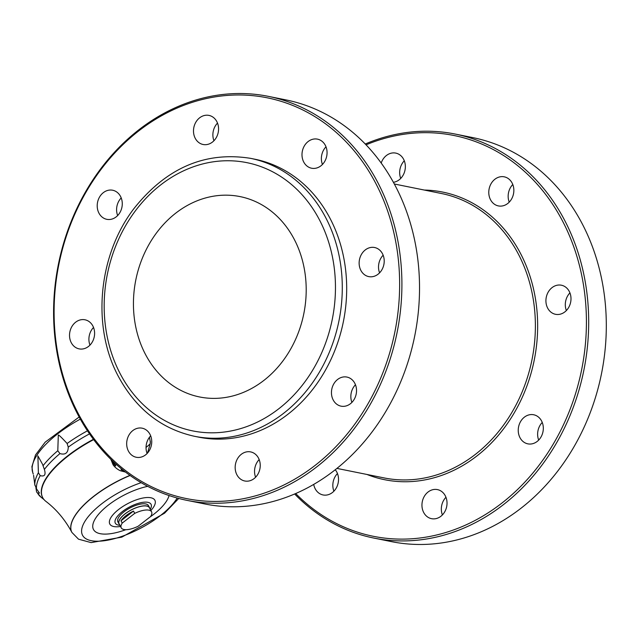 <?xml version="1.0" encoding="UTF-8"?>
<svg xmlns="http://www.w3.org/2000/svg" width="638" height="638" viewBox="0 0 638 638"><rect width="100%" height="100%" fill="white"/><g stroke="black" fill="none" stroke-linecap="round" stroke-linejoin="round"><path stroke-width="0.96" d="M125.487 472.064L120.391 470.764A17.306 15.041 -164 0 1 113.086 464.815L110.86 459.32M123.716 470.685A17.306 15.041 -164 0 1 121.108 469.759L121.379 468.794M115.996 464.153L115.47 466.003A17.306 15.041 -164 0 1 111.427 459.878M149.452 437.293L150.321 441.831A18.295 15.902 -164 0 1 150.153 443.904M146.947 453.028L147.872 451.879L150.145 443.912L146.054 447.469M34.811 485.191A74.821 28.455 -27.8 0 1 34.795 484.545L36.478 488.788L39.484 493.11L37.61 493.078L36.605 491.986L35.935 488.11M59.956 453.594L57.795 450.731L58.313 435.124C58.425 434.454 61.36 437.245 67.118 443.498L68.25 447.142C68.099 452.956 65.339 455.109 59.956 453.594A74.917 28.487 -27.8 0 0 44.373 469.44C46.032 474.744 44.652 476.809 40.234 475.645L38.384 472.726L37.889 455.907L42.555 464.32L44.421 469.576M33.575 475.286L34.795 484.545A74.821 28.455 -27.8 0 1 38.384 472.726M106.642 219.289A14.834 12.441 -78.6 0 0 106.809 219.32A14.834 12.441 -78.6 0 0 121.93 207.238A14.834 12.441 -78.6 0 0 112.679 190.236A14.834 12.441 -78.6 0 0 97.574 202.222A14.834 12.441 -78.6 0 0 106.642 219.289M117.655 215.556A14.834 12.441 101.4 0 1 121.212 197.916M195.252 138.334A14.834 12.441 -78.6 0 0 203.099 144.491A14.834 12.441 -78.6 0 0 218.228 132.409A14.834 12.441 -78.6 0 0 208.969 115.406A14.834 12.441 -78.6 0 0 195.946 122.025A14.834 12.441 -78.6 0 0 195.252 138.334M213.945 140.727A14.834 12.441 101.4 0 1 217.502 123.086M268.51 96.386L286.135 99.943A206.066 172.738 101.4 0 1 395.145 185.538A206.066 172.738 101.4 0 1 385.511 411.973A206.066 172.738 101.4 0 1 204.607 503.924L186.99 500.367A206.066 172.738 -78.6 0 0 397.075 332.55A206.066 172.738 -78.6 0 0 268.51 96.386A206.066 172.738 -78.6 0 0 87.605 188.338A206.066 172.738 -78.6 0 0 77.972 414.764A206.066 172.738 -78.6 0 0 186.99 500.367M78.291 413.655A204.415 171.359 -78.6 0 0 377.521 385.304A204.415 171.359 -78.6 0 0 224.799 95.636A204.415 171.359 -78.6 0 0 78.291 413.655M93.658 439.622A72.533 27.586 152.2 0 0 68.106 456.01A72.533 27.586 152.2 0 0 42.714 497.664A72.533 27.586 152.2 0 0 45.888 501.364C56.415 509.403 65.068 519.707 71.839 532.291A62.915 23.925 -27.8 0 1 93.874 496.157A62.915 23.925 -27.8 0 1 129.953 475.382M93.427 439.311A72.533 27.586 152.2 0 0 67.931 455.676A72.533 27.586 152.2 0 0 42.539 497.329A72.533 27.586 152.2 0 0 42.626 497.496M119.513 524.556A17.306 6.579 -27.8 0 1 118.939 523.83A17.306 6.579 -27.8 0 1 127.943 511.82A17.306 6.579 -27.8 0 1 146.836 505.982A17.306 6.579 -27.8 0 1 149.563 507.689A17.306 6.579 -27.8 0 1 149.842 508.566M151.565 511.843L149.42 507.76A17.146 6.516 152.2 0 0 131.213 509.993A17.146 6.516 152.2 0 0 119.091 523.758L121.236 527.833A17.146 6.516 152.2 0 0 123.939 529.516A17.146 6.516 152.2 0 0 138.087 526.286L150.576 516.581A17.146 6.516 152.2 0 0 151.565 511.843A17.146 6.516 152.2 0 0 148.861 510.153A17.146 6.516 152.2 0 0 134.714 513.383L133.494 511.062A17.146 6.516 -27.8 0 0 121.005 520.768L122.225 523.088L134.714 513.383M118.939 523.83L117.878 521.812A17.306 6.579 -27.8 0 1 126.874 509.794A17.306 6.579 -27.8 0 1 145.767 503.956A17.306 6.579 -27.8 0 1 148.494 505.663L149.563 507.689M122.225 523.088A17.146 6.516 152.2 0 0 121.236 527.833M121.005 520.768L133.494 511.062M122.847 469.983L121.108 469.759M115.47 466.003L113.062 461.441M150.249 509.331A20.201 7.68 152.2 0 0 130.686 506.389A20.201 7.68 152.2 0 0 118.508 525.146A20.201 7.68 152.2 0 0 119.912 525.321M88.459 346.474A14.834 12.441 -78.6 0 0 94.464 331.138A14.834 12.441 -78.6 0 0 84.998 319.79A14.834 12.441 -78.6 0 0 69.869 331.872A14.834 12.441 -78.6 0 0 79.128 348.874A14.834 12.441 -78.6 0 0 88.459 346.474M89.974 345.11A14.834 12.441 101.4 0 1 93.531 327.461M322.445 164.46A14.834 12.441 101.4 0 1 321.759 154.93A14.834 12.441 101.4 0 1 326.002 146.812M379.586 272.841A14.834 12.441 101.4 0 1 383.151 255.2M351.905 402.395A14.834 12.441 101.4 0 1 351.227 392.872A14.834 12.441 101.4 0 1 355.47 384.746M255.615 477.224A14.834 12.441 101.4 0 1 259.172 459.575M147.115 453.498A14.834 12.441 101.4 0 1 150.68 435.85M302.38 151.023A14.834 12.441 -78.6 0 0 311.599 168.225A14.834 12.441 -78.6 0 0 326.72 156.143A14.834 12.441 -78.6 0 0 317.469 139.14A14.834 12.441 -78.6 0 0 302.38 151.023M365.279 249.929A14.834 12.441 -78.6 0 0 359.274 265.256A14.834 12.441 -78.6 0 0 368.74 276.605A14.834 12.441 -78.6 0 0 383.869 264.523A14.834 12.441 -78.6 0 0 374.61 247.52A14.834 12.441 -78.6 0 0 365.279 249.929M347.096 377.106A14.834 12.441 -78.6 0 0 346.928 377.074A14.834 12.441 -78.6 0 0 331.8 389.156A14.834 12.441 -78.6 0 0 341.059 406.159A14.834 12.441 -78.6 0 0 356.163 394.172A14.834 12.441 -78.6 0 0 347.096 377.106M258.486 458.068A14.834 12.441 -78.6 0 0 250.638 451.903A14.834 12.441 -78.6 0 0 235.51 463.985A14.834 12.441 -78.6 0 0 244.769 480.988A14.834 12.441 -78.6 0 0 257.792 474.369A14.834 12.441 -78.6 0 0 258.486 458.068M151.358 445.372A14.834 12.441 -78.6 0 0 142.138 428.178A14.834 12.441 -78.6 0 0 127.018 440.26A14.834 12.441 -78.6 0 0 136.269 457.263A14.834 12.441 -78.6 0 0 151.358 445.372M194.423 436.28L198.825 437.166A141.772 118.843 -78.6 0 0 343.364 321.704A141.772 118.843 -78.6 0 0 254.913 159.229L250.503 158.336C205.133 151.158 166.287 167.898 133.972 208.562C98.1 255.2 91.497 327.214 118.636 376.899C136.253 409.173 161.51 428.967 194.423 436.28A141.772 118.843 -78.6 0 0 338.961 320.818A141.772 118.843 -78.6 0 0 250.503 158.336M145.528 354.505A102.208 85.683 -78.6 0 0 199.606 396.964A102.208 85.683 -78.6 0 0 303.808 313.721A102.208 85.683 -78.6 0 0 240.04 196.592A102.208 85.683 -78.6 0 0 150.313 242.193A102.208 85.683 -78.6 0 0 145.528 354.505M455.293 134.076L472.918 137.633A206.066 172.738 101.4 0 1 581.928 223.236A206.066 172.738 101.4 0 1 572.294 449.662A206.066 172.738 101.4 0 1 391.389 541.614L373.772 538.057A206.066 172.738 -78.6 0 0 583.858 370.239A206.066 172.738 -78.6 0 0 455.293 134.076A206.066 172.738 -78.6 0 0 365.263 144.013M294.636 493.987A206.066 172.738 -78.6 0 0 373.772 538.057M295.689 493.541A204.415 171.359 -78.6 0 0 581.625 369.785A204.415 171.359 -78.6 0 0 366.053 144.834M366.938 474.457A146.716 122.99 -78.6 0 0 534.213 360.215A146.716 122.99 -78.6 0 0 424.326 190.052M336.928 468.404L384.076 477.918A145.065 121.611 -78.6 0 0 531.98 359.768A145.065 121.611 -78.6 0 0 441.464 193.513L394.324 183.999M400.728 178.425A14.834 12.441 101.4 0 1 404.293 160.776M509.228 202.15A14.834 12.441 101.4 0 1 508.542 192.628A14.834 12.441 101.4 0 1 512.785 184.502M566.369 310.539A14.834 12.441 101.4 0 1 569.933 292.89M538.687 440.084A14.834 12.441 101.4 0 1 542.252 422.444M442.397 514.914A14.834 12.441 101.4 0 1 445.962 497.273M333.897 491.188A14.834 12.441 101.4 0 1 337.462 473.54M393.399 182.293A14.834 12.441 -78.6 0 0 405.297 168.033A14.834 12.441 -78.6 0 0 395.751 153.096A14.834 12.441 -78.6 0 0 386.421 155.505A14.834 12.441 -78.6 0 0 381.197 163.049M504.411 176.862A14.834 12.441 -78.6 0 0 504.251 176.83A14.834 12.441 -78.6 0 0 489.163 188.712A14.834 12.441 -78.6 0 0 498.382 205.914A14.834 12.441 -78.6 0 0 513.486 193.928A14.834 12.441 -78.6 0 0 504.411 176.862M569.24 291.375A14.834 12.441 -78.6 0 0 561.392 285.21A14.834 12.441 -78.6 0 0 552.061 287.618A14.834 12.441 -78.6 0 0 546.056 302.954A14.834 12.441 -78.6 0 0 555.523 314.303A14.834 12.441 -78.6 0 0 568.546 307.683A14.834 12.441 -78.6 0 0 569.24 291.375M542.93 431.966A14.834 12.441 -78.6 0 0 533.878 414.804A14.834 12.441 -78.6 0 0 533.711 414.764A14.834 12.441 -78.6 0 0 518.582 426.846A14.834 12.441 -78.6 0 0 527.841 443.849A14.834 12.441 -78.6 0 0 542.93 431.966M440.89 516.278A14.834 12.441 -78.6 0 0 445.268 495.758A14.834 12.441 -78.6 0 0 437.421 489.593A14.834 12.441 -78.6 0 0 422.292 501.675A14.834 12.441 -78.6 0 0 431.551 518.678A14.834 12.441 -78.6 0 0 440.89 516.278M313.713 484.401A14.834 12.441 -78.6 0 0 322.892 494.921A14.834 12.441 -78.6 0 0 323.051 494.952A14.834 12.441 -78.6 0 0 338.14 483.07A14.834 12.441 -78.6 0 0 335.253 469.743M44.03 499.61L40.999 497.154A74.917 28.487 -27.8 0 1 37.61 493.078M36.478 488.788A74.917 28.487 -27.8 0 1 40.234 475.645M68.25 447.142A74.917 28.487 -27.8 0 1 89.527 433.872M43.025 465.764A74.821 28.455 -27.8 0 1 57.795 450.731M120.367 374.059A136.827 114.696 -78.6 0 0 320.659 355.079A136.827 114.696 -78.6 0 0 218.435 161.191A136.827 114.696 -78.6 0 0 120.367 374.059M33.24 474.082L32.697 472.335A69.717 26.509 -27.8 0 1 80.332 419.11M67.118 443.498A74.821 28.455 -27.8 0 1 87.462 430.817M150.863 510.496A25.48 9.69 152.2 0 0 150.871 497.76A25.48 9.69 152.2 0 0 118.732 509.403A25.48 9.69 152.2 0 0 113.835 526.549A25.48 9.69 152.2 0 0 120.526 526.494M147.697 486.347A42.475 16.149 152.2 0 0 101.57 511.03A42.475 16.149 152.2 0 0 100.182 533.679A42.475 16.149 152.2 0 0 125.822 529.692M150.297 516.828A42.475 16.149 152.2 0 0 169.054 495.535M71.879 532.355A62.915 23.925 -27.8 0 1 71.839 532.291L71.911 532.427A62.915 23.925 -27.8 0 1 130.104 475.493M177.189 498.031A54.836 20.855 -27.8 0 1 115.733 538.312A54.836 20.855 -27.8 0 1 83.243 524.476A54.836 20.855 -27.8 0 1 141.15 482.687M150.145 443.912L150.353 441.392M32.697 472.335L31.9 466.697L35.505 454.95L45.194 442.142L79.168 416.997M40.999 497.154L36.605 491.986M178.736 498.453L164.564 513.191L121.818 537.132L91.138 542.611L78.514 539.182L71.911 532.427"/></g></svg>

